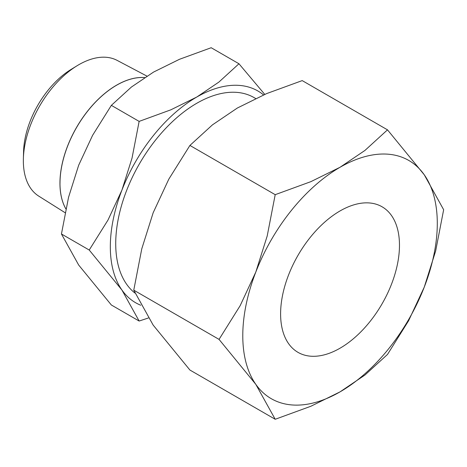 <?xml version="1.0" encoding="UTF-8"?>
<svg xmlns="http://www.w3.org/2000/svg" width="467" height="467" viewBox="0 0 467 467"><rect width="100%" height="100%" fill="white"/><g stroke="black" fill="none" stroke-linecap="round" stroke-linejoin="round"><path stroke-width="0.7" d="M264.754 94.387L238.958 63.763L218.918 82.064L196.77 97.037L170.834 109.827L139.137 121.397L132.033 158.091L121.905 190.174L107.988 220.062L89.226 250.032L121.905 289.995A122.255 70.587 -60 0 1 110.323 246.769A122.255 70.587 -60 0 1 121.905 190.174A122.255 70.587 -60 0 1 196.77 97.037A122.255 70.587 -60 0 1 263.546 94.912M140.754 305.231A122.255 70.587 -60 0 1 121.905 289.995L139.137 321.039L111.356 304.998L78.678 265.04L61.446 233.99L68.55 197.296L78.678 165.219L92.594 135.325L111.356 105.355L131.396 87.055L153.544 72.081L179.486 59.291L211.177 47.722L238.958 63.763M59.98 183.251A80.061 46.221 120 0 0 65.876 208.895M146.907 76.092L117.094 60.366A78.386 45.258 120 0 0 77.02 65.783A78.386 45.258 120 0 0 23.379 158.692A78.386 45.258 120 0 0 23.35 160.741A78.386 45.258 120 0 0 38.726 196.105L65.094 212.707M65.87 208.918A80.055 46.221 -60 0 1 59.951 183.233A80.055 46.221 -60 0 1 144.595 77.575M134.934 293.054A114.613 66.174 -60 0 1 115.723 243.651A114.613 66.174 -60 0 1 165.756 128.308A114.613 66.174 -60 0 1 254.077 97.597L255.63 98.496M219.052 339.392L255.811 384.353A137.537 79.408 -60 0 1 242.782 335.72A137.537 79.408 -60 0 1 255.811 272.051A137.537 79.408 -60 0 1 340.034 167.274A137.537 79.408 -60 0 1 424.264 174.798A137.537 79.408 -60 0 1 437.293 223.424A137.537 79.408 -60 0 1 424.264 287.1L435.653 251.007L443.65 209.724L424.264 174.798L387.499 129.844L364.955 150.427L340.034 167.274L310.859 181.657L275.203 194.675L267.206 235.963L255.811 272.051L240.155 305.675L219.052 339.392L133.766 290.153L141.764 248.87L153.153 212.783L168.809 179.153L189.917 145.435L212.462 124.852L237.382 108.005L266.558 93.622L302.213 80.604L387.499 129.844M275.203 419.278L310.859 406.261L340.034 391.871L364.955 375.024L387.499 354.441L408.607 320.724L424.264 287.1A137.537 79.408 -60 0 1 340.034 391.871A137.537 79.408 -60 0 1 255.811 384.353L275.203 419.278L189.917 370.039L153.153 325.085L133.766 290.153M280.603 313.888A84.048 48.527 -60 0 1 317.291 229.303A84.048 48.527 -60 0 1 382.064 206.782A84.048 48.527 -60 0 1 399.472 245.263A84.048 48.527 -60 0 1 362.783 329.848A84.048 48.527 -60 0 1 298.01 352.363A84.048 48.527 -60 0 1 280.603 313.888M189.917 145.435L275.203 194.675M144.56 77.598A80.061 46.221 120 0 0 60.004 183.268M77.02 65.783L70.943 69.513A69.233 39.969 120 0 0 23.572 151.565L23.379 158.692M139.137 321.039L148.36 317.998M111.356 105.355L139.137 121.397M61.446 233.99L89.226 250.032"/></g></svg>
